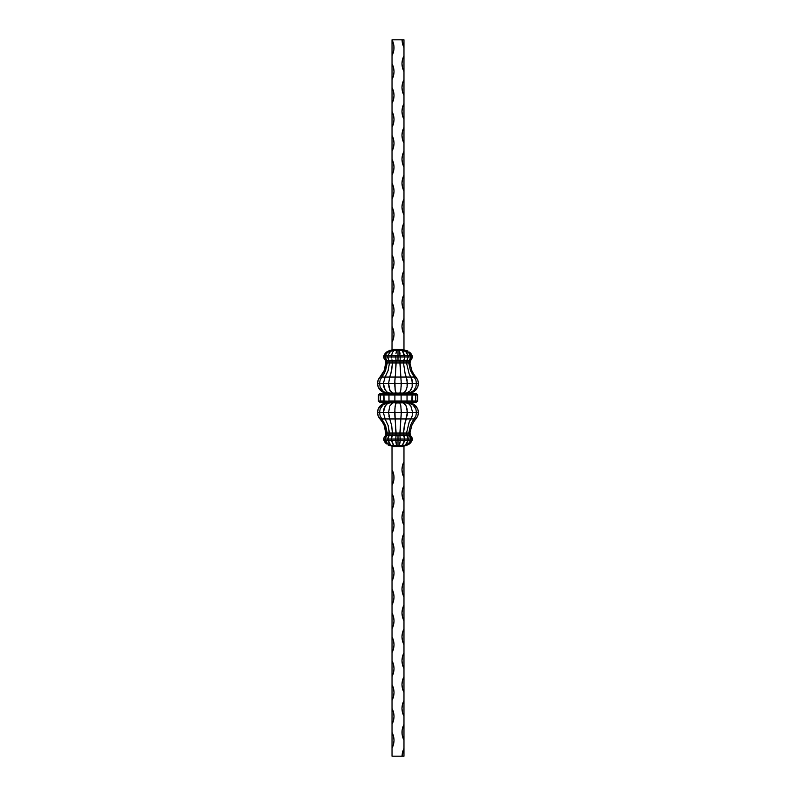 <?xml version="1.0" encoding="UTF-8"?>
<svg xmlns="http://www.w3.org/2000/svg" width="796" height="796" viewBox="0 0 796 796"><rect width="100%" height="100%" fill="white"/><g stroke="black" fill="none" stroke-linecap="round" stroke-linejoin="round"><path stroke-width="1.19" d="M404.985 350.24L407.87 350.986L401.672 350.27L403.313 352.101L404.428 355.315L400.219 355.315L400.269 356.946L404.587 356.946L404.428 355.315L404.587 356.946L408.258 356.946L408.01 355.315L404.428 355.315L404.587 356.946L402.537 350.986L404.428 355.315L408.01 355.315L408.258 356.946L410.925 356.946L410.607 355.315L408.01 355.315L408.258 356.946L406.627 352.558L408.01 355.315L410.607 355.315L410.925 356.946L412.328 356.946L411.98 355.315L410.607 355.315L410.925 356.946L408.428 352.101L409.681 353.573L405.204 350.27L408.428 352.101L410.607 355.315L411.98 355.315L412.328 356.946L410.955 353.573L411.98 355.315M384.02 355.315L386.438 352.101L384.02 355.315L385.045 353.573L383.672 356.946L384.02 355.315L385.393 355.315L386.319 353.573L385.075 356.946L385.393 355.315L384.02 355.315L383.672 356.946L385.075 356.946L385.393 355.315L387.99 355.315L387.742 356.946L387.99 355.315L385.393 355.315L385.075 356.946L387.742 356.946L387.99 355.315L391.572 355.315L391.413 356.946L391.572 355.315L387.99 355.315L387.742 356.946L391.413 356.946L391.572 355.315L395.781 355.315L395.731 356.946L395.781 355.315L391.572 355.315L391.413 356.946L395.731 356.946L395.781 355.315L398 355.315L395.781 355.315L395.731 356.946L398 356.946L398 355.315L400.219 355.315L398 355.315L398 356.946L400.269 356.946L399.264 350.27L400.05 353.573M417.81 380.03L413.621 373.951L417.81 380.03L418.447 383.473L417.81 380.03L415.98 377.045L414.219 377.045L415.87 380.03L416.447 383.473L418.447 383.473L417.81 380.03L415.98 377.045L410.875 377.045L412.636 383.473L416.447 383.473L415.87 380.03L414.219 377.045L406.268 377.045L407.403 383.473L412.636 383.473L410.875 377.045L400.846 377.045L401.244 383.473L407.403 383.473L406.268 377.045L400.846 377.045L401.244 383.473L394.756 383.473L395.154 389.931L396.139 393.025L395.154 389.931L394.866 380.03L394.756 383.473L401.244 383.473L400.846 377.045L395.154 377.045L394.756 383.473L388.597 383.473L389.732 377.045L388.597 383.473L394.756 383.473L395.154 377.045L385.125 377.045L383.364 383.473L388.597 383.473L389.732 377.045L385.125 377.045L383.364 383.473L379.553 383.473L380.13 380.03L381.781 377.045L380.02 377.045L378.19 380.03L377.553 383.473L379.553 383.473L380.13 380.03L381.781 377.045L380.13 380.03L379.553 383.473L383.364 383.473L385.125 377.045L381.781 377.045L383.911 373.941M396 360.508L399.95 360.389L400.09 359.752L400.02 360.787L403.851 360.787L385.264 360.787L389.164 360.389L386.866 360.389L385.075 356.946L386.13 359.752M380.01 377.055A9.592 9.592 0 0 0 377.553 383.473A9.592 9.592 0 0 1 378.19 380.03L380.02 377.045L378.19 380.03L377.553 383.473L378.19 380.03L380.02 377.045A23.88 23.88 0 0 0 386.08 362.956L384.209 370.508L380.02 377.045L384.209 370.508A23.88 23.88 0 0 1 380.02 377.045L385.125 377.045L388.13 370.508L389.473 362.956L388.965 361.066L400 361.066L400 360.508M388.965 360.508L387.742 356.946L388.577 359.752M392.199 360.508L391.95 359.752M411.791 358.936L410.338 360.389L410.736 360.787L409.492 360.787L410.736 360.787L410.338 360.389L411.791 358.936L412.328 356.946L411.164 359.752L412.328 356.946L410.925 356.946L410.447 358.936L410.925 356.946L408.258 356.946L406.836 360.389L403.671 360.389L406.945 360.419M394.866 380.03L395.522 373.941M417.8 386.936L414.646 391.125L417.8 386.936L418.447 383.473L417.8 386.936L415.95 389.931L417.8 386.936L418.447 383.473L416.447 383.473L415.87 386.936L416.447 383.473L412.636 383.473L412.179 386.936L412.636 383.473L407.403 383.473L407.104 386.936L407.403 383.473L401.244 383.473L401.134 386.936L401.134 380.03M406.268 377.045L405.174 373.951L407.104 380.03L407.104 386.936L405.652 391.125L403.403 393.025M403.801 360.508L409.263 360.419M410.875 377.045L409.184 373.951L412.189 380.03L412.179 386.936L409.92 391.125L406.418 393.025L410.179 392.697L413.015 391.125L411.661 392.06L414.199 389.931L415.87 386.936L414.199 389.931L415.87 386.936L416.447 383.473L415.87 380.03L410.438 370.508L408.746 362.956L409.383 360.508M410.925 356.946L409.134 360.389L411.164 359.752L410.617 360.508M410.617 435.492L412.328 439.054L411.791 437.064L410.338 435.611L409.134 435.611L410.925 439.054L409.134 435.611L406.836 435.611L408.258 439.054L412.328 439.054L411.791 437.064L410.338 435.611L410.617 434.934L409.383 435.492L409.383 434.934L410.617 434.934L407.035 435.492L407.035 434.934L409.383 434.934L385.264 435.213L403.851 435.213L399.95 435.611L400.269 439.054L404.587 439.054L403.671 435.611L404.587 439.054L408.258 439.054L406.836 435.611L403.671 435.611L404.338 437.064L404.05 436.248M403.801 435.492L400 435.492L400 434.934L399.95 435.611L398 435.611L398 439.054L400.269 439.054L399.95 435.611L400.219 440.685L400.269 439.054L398 439.054L398 435.611L396.05 435.611L395.731 439.054L398 439.054L395.731 439.054L396.05 435.611L392.329 435.611L391.413 439.054L395.731 439.054L396.438 445.014L395.731 439.054L391.413 439.054L392.329 435.611L389.164 435.611L387.742 439.054L391.413 439.054L393.463 445.014L391.572 440.685L387.99 440.685L389.373 443.442L387.99 440.685L385.393 440.685L386.319 442.427L385.075 439.054L387.742 439.054L389.164 435.611L386.866 435.611L385.075 439.054L386.866 435.611L385.662 435.611L384.209 437.064L383.672 439.054L385.075 439.054L387.572 443.899L386.319 442.427L390.796 445.73L387.572 443.899L385.393 440.685L384.02 440.685L385.045 442.427L383.672 439.054L384.209 437.064L385.662 435.611L384.209 437.064L383.672 439.054L385.045 442.427L384.02 440.685L385.393 440.685L385.075 439.054L383.672 439.054L384.02 440.685M410.447 437.064L410.806 438.029L410.447 437.064M411.98 440.685L410.607 440.685L411.98 440.685L409.562 443.899L411.98 440.685L412.328 439.054L410.955 442.427L412.328 439.054L410.925 439.054L409.681 442.427L410.806 438.029M409.492 435.213L409.134 435.611L410.487 435.581L412.189 438.029M407.88 437.064L408.159 438.029L407.88 437.064M410.925 439.054L408.258 439.054L406.627 443.442L408.01 440.685L410.607 440.685L410.925 439.054L410.607 440.685L408.01 440.685L408.159 438.029M407.035 435.492L409.87 436.248M404.527 438.029L403.95 442.427L401.672 445.73L406.905 445.014L405.98 445.73L409.562 443.899L405.98 445.73M395.91 436.248L396.05 435.611L400 435.492L406.945 435.581L407.423 436.248M384.209 437.064L385.662 435.611L385.383 434.934L385.662 435.611L389.164 435.611L388.965 434.934L389.164 435.611L392.329 435.611L392.199 434.934L392.329 435.611L396.05 435.611L396 434.934L396 435.492M400 435.492L386.617 434.934L386.866 435.611L385.194 438.029L385.393 440.685L387.99 440.685L390.309 444.506L387.742 439.054L387.99 440.685L387.742 439.054L385.075 439.054M387.841 438.029L387.99 440.685L391.572 440.685L391.413 439.054L387.742 439.054M388.12 437.064L389.055 435.581M391.473 438.029L391.413 439.054M391.662 437.064L392.199 435.492M386.239 402.975L384.498 403.303L386.239 402.975A9.592 9.592 0 0 0 377.553 412.527L378.2 409.064L380.05 406.069L382.856 403.94L386.239 402.975L382.856 403.94L380.05 406.069L378.2 409.064L377.553 412.527L379.553 412.527L380.13 409.064L382.985 404.875L387.393 402.975L384.339 403.94L389.582 402.975L387.155 403.94L385.145 406.069L386.08 404.875L383.821 409.064L385.145 406.069L383.364 412.527L383.821 409.064L383.364 412.527L388.597 412.527L389.751 406.069L392.597 402.975L389.751 406.069L388.597 412.527L394.756 412.527L395.154 406.069L396.139 402.975L395.154 406.069L394.756 412.527L401.244 412.527L400.846 406.069L399.861 402.975L400.846 406.069L401.244 412.527L407.403 412.527L406.249 406.069L403.403 402.975L406.249 406.069L407.403 412.527L412.636 412.527L410.855 406.069L408.845 403.94L406.418 402.975L408.845 403.94L410.855 406.069L412.636 412.527L416.447 412.527L415.87 409.064L413.015 404.875L408.607 402.975L411.661 403.94L414.199 406.069L415.87 409.064L416.447 412.527L418.447 412.527L417.8 409.064L415.95 406.069L413.144 403.94L409.761 402.975L413.144 403.94L415.95 406.069L414.646 404.875L417.8 409.064L415.95 406.069L417.8 409.064L418.447 412.527L417.8 409.064M392.597 402.975L389.751 406.069L388.597 412.527L379.553 412.527L380.13 409.064L381.801 406.069L384.339 403.94L381.801 406.069L380.13 409.064L379.553 412.527L383.364 412.527L385.125 418.955L383.364 412.527L385.125 418.955L389.732 418.955L388.896 415.97L389.732 418.955L395.154 418.955L394.866 409.064L395.154 418.955L415.98 418.955L417.81 415.97L413.621 422.049L417.81 415.97L418.447 412.527L417.81 415.97L415.98 418.955L414.219 418.955L412.089 422.049L415.87 415.97L416.447 412.527L415.87 409.064L413.015 404.875L414.199 406.069M378.2 409.064L381.354 404.875L384.498 403.303L381.354 404.875L378.2 409.064L377.553 412.527L378.19 415.97A9.592 9.592 0 0 1 377.553 412.527A9.592 9.592 0 0 0 380.01 418.945M395.602 403.94L396.139 402.975M394.866 409.064L395.363 404.875M401.134 409.064L401.244 412.527L401.134 409.064M400.637 404.875L400.846 406.069L400.637 404.875M410.487 402.945L403.403 402.975L405.652 404.875L407.104 409.064L407.104 415.97L407.403 412.527L401.244 412.527L400.846 418.955L414.219 418.955L415.87 415.97L414.219 418.955M411.97 402.856L412.199 402.298L411.97 402.856L406.418 402.975L408.845 403.94L410.855 406.069L412.636 412.527L412.189 415.97L412.636 412.527L407.403 412.527L405.174 422.059M410.855 406.069L409.92 404.875M408.607 402.975L413.015 404.875M403.97 756.2L392.03 756.2L392.03 748.24L392.03 756.2L401.98 756.2L403.97 748.24L402.487 752.101L401.98 756.2L403.97 756.2L403.97 740.28L403.97 756.2M391.015 445.76L388.13 445.014L390.02 445.73L388.13 445.014L390.02 445.73L399.264 445.73L400.05 442.427L399.264 445.73L401.672 445.73L403.313 443.899L404.587 439.054L404.428 440.685L408.01 440.685L408.258 439.054L408.01 440.685L404.428 440.685L403.313 443.899L401.642 445.76L394.358 445.76L392.687 443.899L391.572 440.685L392.687 443.899L394.328 445.73L393.463 445.014M394.468 445.76L401.532 445.76M387.99 355.315L391.264 350.27L386.438 352.101L390.02 350.27M391.612 350.519L392.03 349.613L394.358 349.285L394.358 350.24L393.692 350.27L393.552 349.345L394.358 349.285L403.97 349.613L403.97 39.8L401.98 39.8L402.487 43.899L403.97 47.76L403.97 55.72L402.487 59.581L401.98 63.68L402.487 67.779L403.97 71.64L403.97 79.6L402.487 83.461L401.98 87.56L402.487 91.659L403.97 95.52L403.97 103.48L402.487 107.341L401.98 111.44L402.487 115.539L403.97 119.4L403.97 127.36L402.487 131.221L401.98 135.32L402.487 139.419L403.97 143.28L403.97 151.24L402.487 155.101L401.98 159.2L402.487 163.299L403.97 167.16L403.97 175.12L402.487 178.981L401.98 183.08L402.487 187.179L403.97 191.04L403.97 199L402.487 202.861L401.98 206.96L402.487 211.059L403.97 214.92L403.97 222.88L402.487 226.741L401.98 230.84L402.487 234.939L403.97 238.8L403.97 246.76L402.487 250.621L401.98 254.72L402.487 258.819L403.97 262.68L403.97 270.64L402.487 274.501L401.98 278.6L402.487 282.699L403.97 286.56L403.97 294.52L402.487 298.381L401.98 302.48L402.487 306.579L403.97 310.44L403.97 318.4L402.487 322.261L401.98 326.36L402.487 330.459L403.97 334.32L403.97 349.613L394.358 349.285L394.358 350.24L401.642 350.24L393.692 350.27L390.309 351.494L392.01 349.802L392.03 342.28L393.513 338.419L394.02 334.32L393.513 330.221L392.03 326.36L392.03 318.4L393.513 314.539L394.02 310.44L393.513 306.341L392.03 302.48L392.03 294.52L393.513 290.659L394.02 286.56L393.513 282.461L392.03 278.6L392.03 270.64L393.513 266.779L394.02 262.68L393.513 258.581L392.03 254.72L392.03 246.76L393.513 242.899L394.02 238.8L393.513 234.701L392.03 230.84L392.03 222.88L393.513 219.019L394.02 214.92L393.513 210.821L392.03 206.96L392.03 199L393.513 195.139L394.02 191.04L393.513 186.941L392.03 183.08L392.03 175.12L393.513 171.259L394.02 167.16L393.513 163.061L392.03 159.2L392.03 151.24L393.513 147.379L394.02 143.28L393.513 139.181L392.03 135.32L392.03 127.36L393.513 123.499L394.02 119.4L393.513 115.301L392.03 111.44L392.03 103.48L393.513 99.619L394.02 95.52L393.513 91.421L392.03 87.56L392.03 79.6L393.513 75.739L394.02 71.64L393.513 67.541L392.03 63.68L392.03 55.72L393.891 49.83L393.891 45.69L392.03 39.8L401.98 39.8L392.03 39.8L392.03 349.613L394.358 349.285L393.552 349.345L394.328 350.27L393.463 350.986L394.328 350.27L396.736 350.27L396.438 350.986L396.736 350.27L398 350.27L391.264 350.27A0.955 0.945 180 0 0 392.03 349.345A0.955 0.945 0 0 1 391.264 350.27L391.075 350.24A0.955 0.955 0 0 0 392.03 349.285A0.955 0.955 0 0 1 391.075 350.24M401.532 350.24L394.468 350.24M391.612 445.481L392.03 446.387L393.552 446.655L392.01 446.198L392.03 469.64L392.03 446.387L394.358 446.715L392.03 446.387L390.309 444.506M408.01 440.685L404.925 445.76A0.955 0.955 0 0 0 403.97 446.715A0.955 0.955 0 0 1 404.925 445.76M410.607 440.685L408.428 443.899L409.681 442.427L405.204 445.73M406.627 443.442L405.691 444.506L406.627 443.442M385.393 355.315L387.572 352.101L386.319 353.573L390.796 350.27M405.691 351.494L408.01 355.315L405.691 351.494L401.642 350.24L401.642 349.285L401.642 350.24L402.308 350.27L402.448 349.345L401.672 350.27L402.537 350.986L401.672 350.27L398 350.27L398 355.315L398 350.24L399.264 350.27L399.562 350.986M389.373 352.558L390.309 351.494L389.373 352.558M391.572 355.315L392.687 352.101L394.328 350.27M412.079 402.577L385.513 402.945M417.562 401.443L401.114 400.985L401.114 395.015L407.035 395.015L407.035 400.985L407.035 395.015L417.651 395.015L417.651 400.985L417.562 394.557M417.651 400.985L415.731 400.985L415.413 401.831L415.731 395.015L415.731 400.985L414.656 402.179L416.457 402.179L400.925 402.179L401.114 400.985L401.055 401.831L401.114 400.985L394.886 400.985L394.886 395.015L401.114 395.015L401.114 400.985L388.965 400.985L388.965 395.015L394.886 395.015L394.906 401.443L383.931 400.985L383.931 395.015L388.965 395.015L389.005 401.443L380.269 400.985L380.269 395.015L383.931 395.015L384.179 401.831L383.931 400.985L378.349 400.985L378.349 395.015L380.269 395.015L380.587 401.831L380.269 400.985L378.438 401.443M378.438 394.557L378.349 400.985M415.731 400.985L412.069 400.985L411.821 401.831L412.069 395.015L412.069 400.985L411.214 402.179L414.656 402.179M400.298 402.179L379.543 402.179L381.344 402.179L380.349 401.443L380.936 402.089M410.059 434.069L410.617 434.934L409.92 433.044L411.791 425.492L413.621 422.049M409.92 433.044L411.791 425.492L409.92 433.044L408.746 433.044L409.92 433.044M417.81 415.97L418.447 412.527L412.636 412.527L412.189 415.97L409.184 422.049L410.875 418.955M410.617 434.934L409.383 434.934L408.746 433.044L410.438 425.492L412.089 422.049L410.438 425.492L408.746 433.044L409.383 434.934L407.035 434.934L406.527 433.044L408.746 433.044L406.527 433.044L409.184 422.049L406.527 433.044L407.035 434.934L403.801 434.934L403.542 434.069L403.482 433.044L406.527 433.044L403.482 433.044L404.338 425.492L406.268 418.955M416.447 412.527L415.87 415.97L416.447 412.527M403.801 434.934L400 434.934L399.89 433.044L403.482 433.044L403.801 434.934M405.174 422.049L403.482 433.044L399.89 433.044L400.846 418.955L400 434.934L396 434.934L396.11 433.044L399.89 433.044L396.11 433.044L395.154 418.955L400.846 418.955L401.134 415.97L400.846 418.955M388.13 425.492L385.125 418.955L395.154 418.955L396 434.934L392.199 434.934L392.518 433.044L396.11 433.044L392.518 433.044L391.662 425.492L389.732 418.955L391.662 425.492L392.458 434.069L392.199 434.934L388.965 434.934L389.473 433.044L392.518 433.044L389.473 433.044L388.13 425.492L389.363 434.069L388.965 434.934L386.617 434.934L387.254 433.044L389.473 433.044L387.254 433.044L385.562 425.492L380.13 415.97L381.781 418.955L385.125 418.955L388.13 425.492M401.134 415.97L401.244 412.527L388.597 412.527L389.732 418.955M394.756 412.527L394.866 415.97L394.756 412.527M395.154 418.955L394.866 415.97M380.02 418.955L381.781 418.955L380.02 418.955L378.19 415.97L382.379 422.049L380.02 418.955A23.88 23.88 0 0 1 384.209 425.492L386.08 433.044L385.383 434.934L385.941 434.069A2.388 2.388 0 0 0 386.08 433.044A2.388 2.388 0 0 1 385.941 434.069L386.08 433.044A23.88 23.88 0 0 0 382.379 422.039L384.209 425.492L385.941 434.069M377.553 412.527L378.19 415.97L377.553 412.527L379.553 412.527L380.13 415.97L379.553 412.527L380.13 415.97L381.781 418.955L385.125 418.955M385.891 434.198A2.388 2.388 0 0 1 385.383 434.934L386.617 434.934L387.254 433.044L386.08 433.044L387.254 433.044L385.562 425.492L381.781 418.955M386.508 435.213L385.264 435.213L385.662 435.611M386.08 433.044L384.209 425.492L382.379 422.049M400.05 442.427L400.219 440.685L398 440.685L398 439.054L398 440.685L400.219 440.685L399.264 445.73L398 445.73L398 440.685L395.781 440.685L395.731 439.054L395.781 440.685L391.572 440.685L398 440.685L398 445.73L396.736 445.73L395.95 442.427L396.438 445.014M386.438 443.899L385.045 442.427L386.438 443.899M390.796 445.73L389.095 445.014M409.562 443.899L410.955 442.427L409.562 443.899M395.781 440.685L395.95 442.427M400.219 440.685L400.269 439.054L400.219 440.685L404.428 440.685L400.219 440.685M408.258 439.054L400.269 439.054M404.428 440.685L404.587 439.054M385.652 402.975L391.523 402.577L384.03 402.856M391.712 402.975L395.771 402.577L391.582 402.856M400.209 402.856L411.681 402.975M408 402.856L395.702 402.179M395.751 402.298L385.403 402.856M385.194 402.298L383.921 402.577M395.831 402.975L400.169 402.975M404.418 402.856L400.269 402.209L395.791 402.856M385.513 393.055L410.487 393.055M390.348 391.125L388.896 386.936L390.348 391.125L389.751 389.931L392.597 393.025L384.319 393.025M389.751 389.931L388.597 383.473L388.896 386.936L388.597 383.473L383.364 383.473L385.145 389.931L383.821 386.936L386.08 391.125L385.145 389.931L387.155 392.06L389.582 393.025L388 393.144M378.349 395.015L380.269 395.015L381.344 393.821L379.543 393.821L416.457 393.821L414.656 393.821L415.731 395.015L415.064 393.911M384.03 393.144L395.791 393.144L395.702 393.821L381.344 393.821M385.403 393.144L384.458 393.911M413.621 373.951L411.791 370.508L413.621 373.951L411.791 370.508L409.92 362.956L410.736 360.787L409.492 360.787L410.617 361.066L410.059 361.931M411.502 392.697L414.646 391.125L411.502 392.697M409.492 360.787L407.035 361.066L410.617 361.066M411.791 370.508L409.92 362.956L408.746 362.956L409.92 362.956L411.791 370.508M414.646 391.125L413.144 392.06L414.646 391.125M400.846 377.045L389.732 377.045L391.662 370.508L392.518 362.956L396.11 362.956L392.518 362.956L392.149 360.787L396 361.066L395.522 373.951L396.11 362.956L399.89 362.956L396.11 362.956L395.98 360.787L400 361.066L400.846 377.045L399.89 362.956L403.482 362.956L399.89 362.956L400.02 360.787L403.851 360.787L400 361.066L403.801 361.066L403.482 362.956L405.174 373.951L403.482 362.956L406.527 362.956L409.184 373.951L406.527 362.956L403.482 362.956L403.851 360.787L409.383 361.066L408.746 362.956L406.527 362.956L407.114 360.787L403.801 361.066L407.035 361.066L406.527 362.956L408.746 362.956L410.438 370.508L414.219 377.045M401.134 386.936L401.244 383.473L400.846 389.931L399.861 393.025M408.845 392.06L409.92 391.125L408.845 392.06M410.855 389.931L412.179 386.936L410.855 389.931M404.965 392.06L405.652 391.125L404.965 392.06M406.249 389.931L407.104 386.936L406.249 389.931M400.398 392.06L400.637 391.125M385.891 361.802A2.388 2.388 0 0 0 385.383 361.066L388.965 361.066L389.473 362.956L392.518 362.956L387.254 362.956L386.508 360.787L392.199 361.066L392.518 362.956L390.826 373.941M395.363 391.125L395.154 389.931L395.363 391.125M394.866 386.936L394.756 383.473L394.866 386.936M387.393 393.025L384.339 392.06L387.393 393.025L384.339 392.06L381.801 389.931L380.13 386.936L382.985 391.125L380.13 386.936L379.553 383.473L380.13 386.936L379.553 383.473L377.553 383.473L378.2 386.936L380.05 389.931L378.2 386.936L377.553 383.473A9.592 9.592 0 0 0 386.239 393.025L381.354 391.125L380.05 389.931L382.856 392.06L386.239 393.025L381.354 391.125L378.2 386.936L381.354 391.125L386.239 393.025M395.522 373.951L395.154 377.045M396.139 393.025L395.602 392.06M386.508 360.787L385.264 360.787L385.941 361.931A2.388 2.388 0 0 1 386.08 362.956A2.388 2.388 0 0 0 385.941 361.931L384.209 370.508L382.379 373.951M390.826 373.951L389.732 377.045M383.364 383.473L383.821 386.936L383.364 383.473M385.941 361.931L385.383 361.066L386.617 361.066L387.254 362.956L389.473 362.956L388.13 370.508L385.125 377.045M385.562 370.508L387.254 362.956L386.08 362.956L387.254 362.956L385.562 370.508L383.911 373.951L385.562 370.508M384.209 370.508L386.08 362.956M383.911 373.951L381.781 377.045M377.553 383.473L378.2 386.936M392.687 352.101L392.05 353.573L392.687 352.101M408.258 356.946L404.587 356.946L404.527 357.971L404.587 356.946L400.269 356.946L400.09 359.752L400.269 356.946L398 356.946L398 360.389L398 356.946L395.731 356.946L396.05 360.389L395.91 359.752L396.05 360.389L385.662 360.389L384.209 358.936L383.672 356.946L384.209 358.936L385.662 360.389M395.95 353.573L396.736 350.27M404.338 358.936L403.671 360.389L404.05 359.752L403.671 360.389L399.95 360.389L400.09 359.752M386.438 352.101L385.045 353.573L386.438 352.101M395.731 356.946L383.672 356.946L383.811 357.971M409.562 352.101L410.955 353.573L409.562 352.101M385.075 356.946L385.194 357.971M387.742 356.946L387.841 357.971M405.204 350.27L406.905 350.986M409.87 359.752L409.134 360.389L409.87 359.752M396.169 352.101L396.438 350.986L396.169 352.101M391.413 356.946L391.473 357.971M407.423 359.752L406.836 360.389L407.423 359.752M400.219 355.315L404.428 355.315L402.537 350.986M404.527 357.971L404.587 356.946M391.582 393.144L395.791 393.144M400.209 393.144L395.831 393.025M410.348 393.025L404.477 393.423L412.199 393.702L411.97 393.144M383.921 393.423L400.298 393.821M407.801 393.025L412.079 393.423M395.702 393.821L408 393.144M410.806 393.702L410.597 393.144M400.249 393.702L404.418 393.144M404.288 393.025L400.169 393.025M404.388 445.481L403.97 446.387L402.448 446.655L393.552 446.655L403.97 446.387L401.642 446.715L403.97 446.387L403.97 461.68L402.487 465.541L401.98 469.64L402.487 473.739L403.97 477.6L403.97 485.56L402.487 489.421L401.98 493.52L402.487 497.619L403.97 501.48L403.97 509.44L402.487 513.301L401.98 517.4L402.487 521.499L403.97 525.36L403.97 533.32L402.487 537.181L401.98 541.28L402.487 545.379L403.97 549.24L403.97 557.2L402.487 561.061L401.98 565.16L402.487 569.259L403.97 573.12L403.97 581.08L402.487 584.941L401.98 589.04L402.487 593.139L403.97 597L403.97 604.96L402.487 608.821L401.98 612.92L402.487 617.019L403.97 620.88L403.97 628.84L402.487 632.701L401.98 636.8L402.487 640.899L403.97 644.76L403.97 652.72L402.487 656.581L401.98 660.68L402.487 664.779L403.97 668.64L403.97 676.6L402.487 680.461L401.98 684.56L402.487 688.659L403.97 692.52L403.97 700.48L402.487 704.341L401.98 708.44L402.487 712.539L403.97 716.4L403.97 724.36L402.109 730.25L402.109 734.39L403.97 740.28L403.97 446.387L404.507 445.382M392.03 469.64L392.03 748.24L393.513 744.379L394.02 740.28L393.513 736.181L392.03 732.32L392.03 724.36L393.513 720.499L394.02 716.4L393.513 712.301L392.03 708.44L392.03 700.48L393.513 696.619L394.02 692.52L393.513 688.421L392.03 684.56L392.03 676.6L393.513 672.739L394.02 668.64L393.513 664.541L392.03 660.68L392.03 652.72L393.513 648.859L394.02 644.76L393.513 640.661L392.03 636.8L392.03 628.84L393.513 624.979L394.02 620.88L393.513 616.781L392.03 612.92L392.03 604.96L393.513 601.099L394.02 597L393.513 592.901L392.03 589.04L392.03 581.08L393.513 577.219L394.02 573.12L393.513 569.021L392.03 565.16L392.03 557.2L393.513 553.339L394.02 549.24L393.513 545.141L392.03 541.28L392.03 533.32L393.513 529.459L394.02 525.36L393.513 521.261L392.03 517.4L392.03 509.44L393.513 505.579L394.02 501.48L393.513 497.381L392.03 493.52L392.03 485.56L393.891 479.67L393.891 475.53L392.03 469.64C394.657 474.943 394.657 480.257 392.03 485.56L392.03 469.64M414.656 393.821L400.925 393.821L401.114 395.015L400.995 393.911L401.114 395.015L412.069 395.015L411.821 394.169L412.069 395.015L417.651 395.015M394.945 394.169L394.886 395.015L401.114 395.015M406.487 393.821L407.035 395.015M389.125 394.169L388.965 395.015L394.886 395.015M411.542 393.911L412.01 394.557L411.214 393.821M380.269 395.015L383.931 395.015L384.179 394.169M383.931 395.015L388.965 395.015M400.925 393.821L395.075 393.821M381.344 402.179L389.513 402.179L388.965 400.985M384.458 402.089L383.99 401.443L384.786 402.179M389.513 402.179L395.075 402.179L394.886 400.985M401.055 401.831L411.821 401.831M406.875 401.831L407.035 400.985L401.114 400.985M395.075 402.179L400.995 402.089M412.069 400.985L407.035 400.985M399.264 350.27L401.672 350.27M403.97 349.613L401.642 349.285L403.97 349.613L404.627 350.698L403.99 349.802M404.925 350.24A0.955 0.955 0 0 1 403.97 349.285A0.955 0.955 0 0 0 404.925 350.24L404.736 350.27A0.955 0.945 0 0 1 403.97 349.345A0.955 0.945 180 0 0 404.736 350.27L404.507 350.618M396.736 445.73L399.264 445.73M403.97 446.655A0.955 0.945 180 0 1 404.736 445.73A0.955 0.945 0 0 0 403.97 446.655M404.627 445.302L402.308 445.73L402.448 446.655L402.308 445.73L401.642 445.76L401.642 446.715L401.642 445.76L402.308 445.73L401.672 445.73M394.328 445.73L393.692 445.73L394.358 445.76L394.358 446.715L394.358 445.76L393.692 445.73L393.552 446.655L393.692 445.73L391.264 445.73A0.955 0.945 180 0 1 392.03 446.655A0.955 0.945 0 0 0 391.264 445.73L391.075 445.76A0.955 0.955 0 0 1 392.03 446.715A0.955 0.955 0 0 0 391.075 445.76M403.97 724.36L403.97 740.28C401.343 734.977 401.343 729.663 403.97 724.36M392.03 748.24L392.03 732.32C394.657 737.623 394.657 742.937 392.03 748.24M392.03 724.36L392.03 708.44C394.657 713.743 394.657 719.057 392.03 724.36M392.03 700.48L392.03 684.56C394.657 689.863 394.657 695.177 392.03 700.48M392.03 676.6L392.03 660.68C394.657 665.983 394.657 671.297 392.03 676.6M392.03 652.72L392.03 636.8C394.657 642.103 394.657 647.417 392.03 652.72M392.03 628.84L392.03 612.92C394.657 618.223 394.657 623.537 392.03 628.84M392.03 604.96L392.03 589.04C394.657 594.343 394.657 599.657 392.03 604.96M392.03 581.08L392.03 565.16C394.657 570.463 394.657 575.777 392.03 581.08M392.03 557.2L392.03 541.28C394.657 546.583 394.657 551.897 392.03 557.2M392.03 533.32L392.03 517.4C394.657 522.703 394.657 528.017 392.03 533.32M392.03 509.44L392.03 493.52C394.657 498.823 394.657 504.137 392.03 509.44M392.03 326.36C394.657 331.663 394.657 336.977 392.03 342.28L392.03 326.36M392.03 302.48C394.657 307.783 394.657 313.097 392.03 318.4L392.03 302.48M392.03 278.6C394.657 283.903 394.657 289.217 392.03 294.52L392.03 278.6M392.03 254.72C394.657 260.023 394.657 265.337 392.03 270.64L392.03 254.72M392.03 230.84C394.657 236.143 394.657 241.457 392.03 246.76L392.03 230.84M392.03 206.96C394.657 212.263 394.657 217.577 392.03 222.88L392.03 206.96M392.03 183.08C394.657 188.383 394.657 193.697 392.03 199L392.03 183.08M392.03 159.2C394.657 164.503 394.657 169.817 392.03 175.12L392.03 159.2M392.03 135.32C394.657 140.623 394.657 145.937 392.03 151.24L392.03 135.32M392.03 111.44C394.657 116.743 394.657 122.057 392.03 127.36L392.03 111.44M392.03 87.56C394.657 92.863 394.657 98.177 392.03 103.48L392.03 87.56M392.03 63.68C394.657 68.983 394.657 74.297 392.03 79.6L392.03 63.68M392.03 39.8C394.657 45.103 394.657 50.417 392.03 55.72L392.03 39.8M403.97 700.48L403.97 716.4C401.343 711.097 401.343 705.783 403.97 700.48M403.97 676.6L403.97 692.52C401.343 687.217 401.343 681.903 403.97 676.6M403.97 652.72L403.97 668.64C401.343 663.337 401.343 658.023 403.97 652.72M403.97 628.84L403.97 644.76C401.343 639.457 401.343 634.143 403.97 628.84M403.97 604.96L403.97 620.88C401.343 615.577 401.343 610.263 403.97 604.96M403.97 581.08L403.97 597C401.343 591.697 401.343 586.383 403.97 581.08M403.97 557.2L403.97 573.12C401.343 567.817 401.343 562.503 403.97 557.2M403.97 533.32L403.97 549.24C401.343 543.937 401.343 538.623 403.97 533.32M403.97 509.44L403.97 525.36C401.343 520.057 401.343 514.743 403.97 509.44M403.97 485.56L403.97 501.48C401.343 496.177 401.343 490.863 403.97 485.56M403.97 461.68L403.97 477.6C401.343 472.297 401.343 466.983 403.97 461.68M403.97 318.4L403.97 334.32C401.343 329.017 401.343 323.703 403.97 318.4M403.97 294.52L403.97 310.44C401.343 305.137 401.343 299.823 403.97 294.52M403.97 270.64L403.97 286.56C401.343 281.257 401.343 275.943 403.97 270.64M403.97 246.76L403.97 262.68C401.343 257.377 401.343 252.063 403.97 246.76M403.97 222.88L403.97 238.8C401.343 233.497 401.343 228.183 403.97 222.88M403.97 199L403.97 214.92C401.343 209.617 401.343 204.303 403.97 199M403.97 175.12L403.97 191.04C401.343 185.737 401.343 180.423 403.97 175.12M403.97 151.24L403.97 167.16C401.343 161.857 401.343 156.543 403.97 151.24M403.97 127.36L403.97 143.28C401.343 137.977 401.343 132.663 403.97 127.36M403.97 103.48L403.97 119.4C401.343 114.097 401.343 108.783 403.97 103.48M403.97 79.6L403.97 95.52C401.343 90.217 401.343 84.903 403.97 79.6M403.97 55.72L403.97 71.64C401.343 66.337 401.343 61.023 403.97 55.72M403.97 39.8L403.97 47.76L401.98 39.8L403.97 39.8"/></g></svg>
